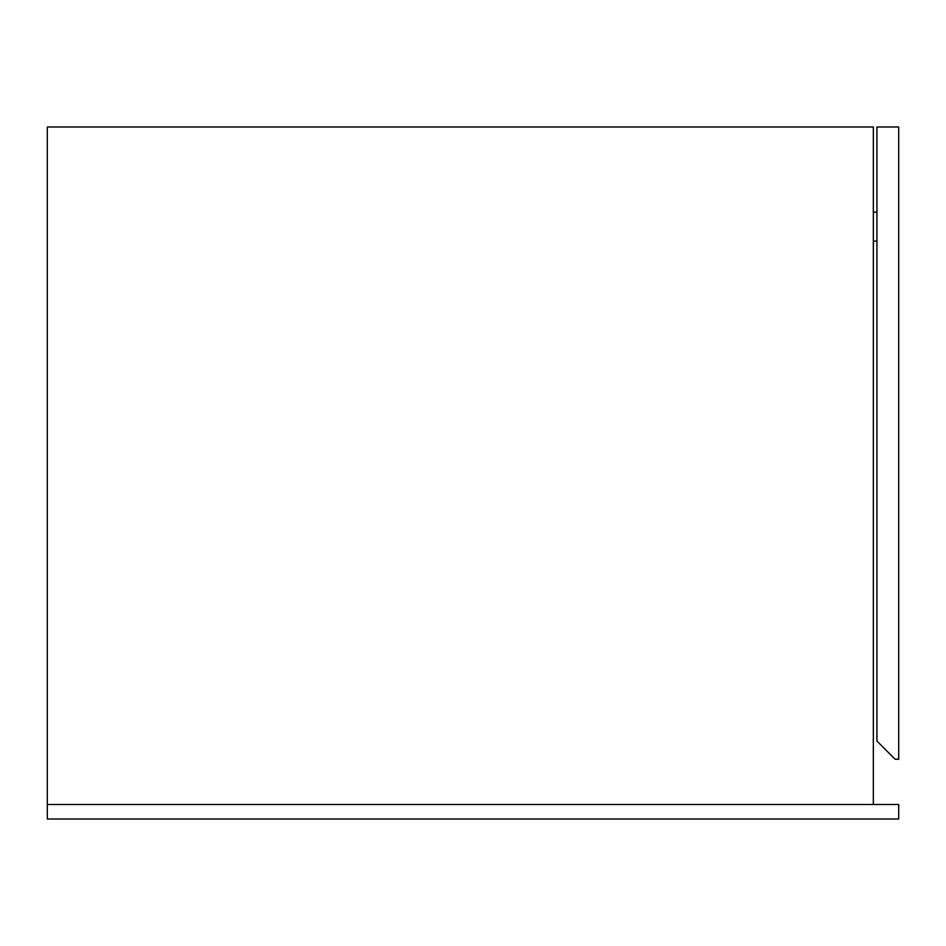 <?xml version="1.0" encoding="UTF-8"?>
<svg xmlns="http://www.w3.org/2000/svg" width="946" height="946" viewBox="0 0 946 946"><rect width="100%" height="100%" fill="white"/><g stroke="black" fill="none" stroke-linecap="round" stroke-linejoin="round"><path stroke-width="1.42" d="M47.3 804.502L47.3 819L47.3 804.502L898.7 804.502L898.7 819L47.3 819L898.7 819L898.7 804.502L47.3 804.502L47.3 127.001L47.3 804.502M873.335 804.502L873.335 127.001L873.335 804.502M47.3 127.001L873.335 127.001L47.3 127.001M898.7 759.212L898.7 127.001L898.7 759.212L895.082 759.212L876.966 741.096L876.966 127.001L898.7 127.001L876.966 127.001L876.966 741.096L895.082 759.212L898.7 759.212M873.335 241.124L876.966 241.124L873.335 241.124M873.335 212.141L876.966 212.141L873.335 212.141"/></g></svg>
